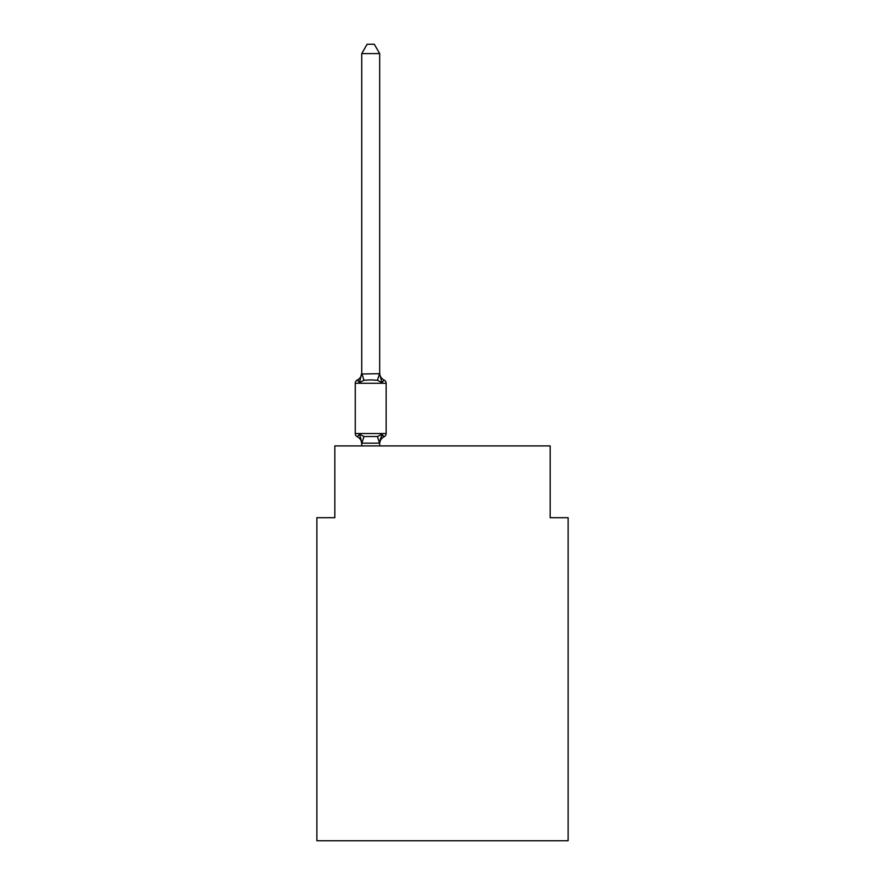 <?xml version="1.0" encoding="UTF-8"?>
<svg xmlns="http://www.w3.org/2000/svg" width="885" height="885" viewBox="0 0 885 885"><rect width="100%" height="100%" fill="white"/><g stroke="black" fill="none" stroke-linecap="round" stroke-linejoin="round"><path stroke-width="1.33" d="M568.126 840.75L568.126 517.703L550.182 517.703L550.182 445.907L334.818 445.907L334.818 517.703L316.874 517.703L316.874 840.75L568.126 840.75M383.105 436.261L384.123 436.759L381.933 434.225L384.123 436.759L381.933 434.225L384.123 436.759L381.933 434.225L384.123 436.759L381.933 434.225L379.543 443.164L361.876 443.164L359.498 434.225L357.297 436.759A3.584 3.584 0 0 1 355.272 433.528A3.584 3.584 0 0 0 357.297 436.759L359.498 434.225L357.297 436.759A3.584 3.584 0 0 1 355.272 433.528A3.584 3.584 0 0 0 357.297 436.759A3.584 3.584 0 0 1 355.272 433.528A3.584 3.584 0 0 0 357.297 436.759L359.498 434.225L357.297 436.759A3.584 3.584 0 0 1 355.272 433.528A3.584 3.584 0 0 0 357.297 436.759L359.498 434.225L357.297 436.759A3.584 3.584 0 0 1 355.272 433.528A3.584 3.584 0 0 0 357.297 436.759L359.498 434.225L357.297 436.759A3.584 3.584 0 0 1 355.272 433.528A3.584 3.584 0 0 0 357.297 436.759A3.584 3.584 0 0 1 355.272 433.528A3.584 3.584 0 0 0 357.297 436.759L359.498 434.225L357.297 436.759L359.498 434.225L363.978 436.537L377.441 436.537L381.933 434.225L384.123 436.759L383.017 436.194M379.687 53.587L361.733 53.587L367.12 44.25L374.3 44.25L379.687 53.587L379.687 374.001L381.933 382.574L384.123 380.041A3.584 3.584 0 0 1 386.148 383.271A3.584 3.584 0 0 0 384.123 380.041L381.933 382.574L384.123 380.041A3.584 3.584 0 0 1 386.148 383.271A3.584 3.584 0 0 0 384.123 380.041L381.933 382.574L384.123 380.041A3.584 3.584 0 0 1 386.148 383.271A3.584 3.584 0 0 0 384.123 380.041L381.933 382.574L377.441 380.262L370.715 379.908L363.978 380.262L359.498 382.574L357.297 380.041L359.498 382.574L357.297 380.041L358.314 380.539M379.687 374.001L379.687 372.95L379.687 374.001M359.498 382.574L357.297 380.041L359.498 382.574L357.297 380.041L359.498 382.574L357.297 380.041L359.498 382.574L361.733 372.95L361.733 374.001L361.733 372.95L361.733 374.001L361.733 372.95L361.733 374.001L361.733 372.95L361.733 374.001L379.687 373.68M360.693 438.009L361.733 443.85A7.899 7.899 0 0 0 357.297 436.759M379.687 442.799L380.528 438.573M379.687 443.85A7.899 7.899 0 0 1 384.123 436.759A3.584 3.584 0 0 0 386.148 433.528L386.148 383.271L355.272 383.271A3.584 3.584 0 0 1 357.297 380.041A7.899 7.899 0 0 0 361.733 372.95M355.272 383.271L355.272 433.528L386.148 433.528M361.733 53.587L361.733 373.68M379.687 445.907L379.687 443.119M361.733 445.907L361.733 443.119M386.148 383.271A3.584 3.584 0 0 0 384.123 380.041L381.933 382.574M379.687 372.95A7.899 7.899 0 0 0 384.123 380.041M363.978 436.537L361.876 443.164M377.441 436.537L379.543 443.164M361.876 373.636L363.978 380.262M379.543 373.636L377.441 380.262"/></g></svg>

